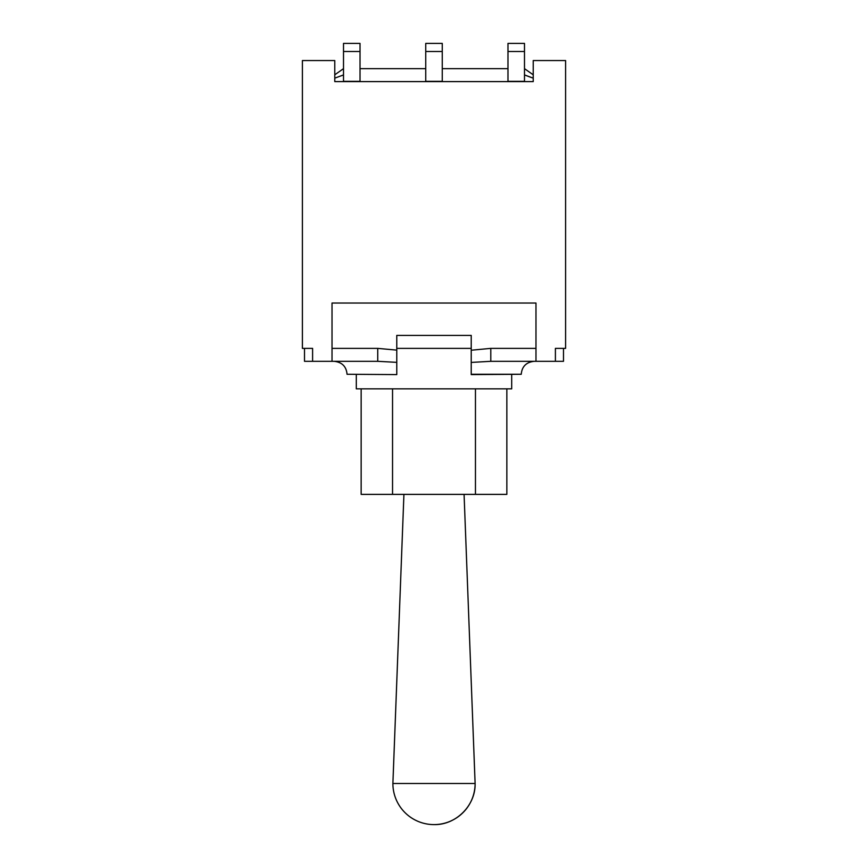 <?xml version="1.0" encoding="UTF-8"?>
<svg xmlns="http://www.w3.org/2000/svg" width="868" height="868" viewBox="0 0 868 868"><rect width="100%" height="100%" fill="white"/><g stroke="black" fill="none" stroke-linecap="round" stroke-linejoin="round"><path stroke-width="1.3" d="M442.257 51.494L442.257 43.4L425.743 43.4L425.743 51.494L442.257 51.494L442.257 81.332L425.743 81.332L425.743 51.494M524.489 51.494L524.489 43.4L507.975 43.4L507.975 51.494L524.489 51.494L524.489 81.332L507.975 81.332L507.975 51.494M524.489 73.075L524.489 74.919L533.223 78.153M360.025 51.494L360.025 43.4L343.511 43.4L343.511 51.494L360.025 51.494L360.025 81.332L343.511 81.332L343.511 51.494M531.726 77.664L524.543 74.963M507.975 68.648L442.257 68.648L507.975 68.648M425.743 68.648L360.025 68.648L425.743 68.648M343.511 68.648L334.777 74.8M334.777 78.153L343.5 74.93M533.223 74.8L524.5 68.659M535.979 361.316L555.401 361.316L555.401 348.372L565.6 348.372L565.6 60.554L533.223 60.554L533.223 81.603L334.777 81.603L334.777 60.554L302.4 60.554L302.4 348.372L312.599 348.372L312.599 361.316L377.732 361.316L377.732 348.372L332.021 348.372L332.021 303.041L535.979 303.041L535.979 348.372L490.789 348.372L490.789 361.316L535.979 361.316L535.979 348.372M533.223 81.603L334.777 81.603M471.226 374.596L521.245 374.271C521.95 366.48 526.258 362.162 534.2 361.316L490.789 361.316L471.226 362.423L471.226 374.596M396.774 348.372L396.774 362.357L396.774 335.417L471.226 335.417L471.226 362.423L471.226 348.372L396.774 348.372M396.774 374.271L396.774 362.357L377.732 361.316L334.093 361.316C342.035 362.162 346.343 366.48 347.048 374.271L396.774 374.596L347.048 374.271M555.401 361.316L563.495 361.316L563.495 348.372M332.021 348.372L332.021 361.316M304.505 348.372L304.505 361.316L312.599 361.316M361.153 388.842L361.153 494.38L506.847 494.38L506.847 388.842M392.542 388.842L392.542 494.38M475.458 388.842L475.458 494.38M356.303 374.596L356.303 388.842L511.697 388.842L511.697 374.596M464.076 494.38L475.111 783.489C475.686 805.45 455.971 825.164 434 824.6A41.111 41.111 0 0 0 475.111 783.489L392.889 783.489A41.111 41.111 0 0 0 434 824.6M490.789 348.372L471.226 350.227M396.774 350.119L377.732 348.372M471.226 374.271L521.245 374.271M403.924 494.38L392.889 783.489"/></g></svg>
